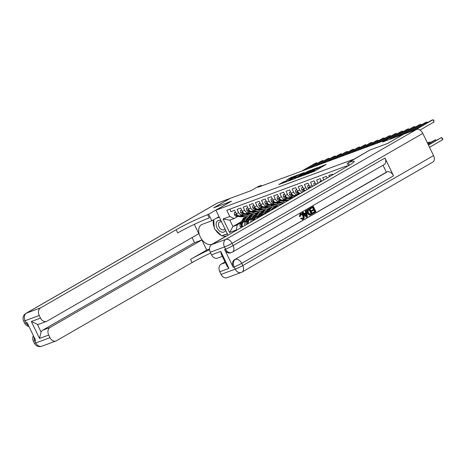 <?xml version="1.0" encoding="UTF-8"?>
<svg xmlns="http://www.w3.org/2000/svg" width="466" height="466" viewBox="0 0 466 466"><rect width="100%" height="100%" fill="white"/><g stroke="black" fill="none" stroke-linecap="round" stroke-linejoin="round"><path stroke-width="0.7" d="M306.779 174.133L314.369 171.284L326.107 164.475L318.627 167.306L320.189 166.921L319.309 167.568L312.703 170.719L314.265 170.335L313.385 170.981L306.779 174.133M283.485 181.915L278.755 184.559L286.077 181.886L299.055 174.488L290.493 177.75L286.573 180.138L296.714 175.589L288.437 180.476L284.487 182.2L286.753 180.738L283.485 181.915L283.864 182.701M403.591 134.214L382.633 141.967L389.774 137.854L386.71 138.984L383.466 140.854L258.048 187.256L261.292 185.386L258.228 186.517L251.092 190.629L230.14 198.382L213.917 207.731L231.509 201.225L215.933 210.201L354.207 159.057L369.777 150.075L387.368 143.569L403.603 134.243M297.704 177.453L305.993 174.383L317.73 167.574L309.168 170.841L297.762 177.563M295.415 178.431L288.093 181.105L299.83 174.296L304.339 172.531L299.143 175.612L301.391 174.814L308.504 170.981L295.415 178.431M336.574 172.601L335.083 173.457M332.829 174.756L332.508 174.103L328.839 175.461L329.445 176.707M327.184 178.012L326.392 176.364L322.722 177.727L323.8 179.963M321.546 181.262L320.276 178.629L316.6 179.987L318.162 183.214M315.919 184.507A3.961 2.977 69.7 0 1 315.721 184.134L314.154 180.895L310.484 182.253L312.051 185.491A3.961 2.977 -110.3 0 0 312.622 186.406M310.467 187.647A3.961 2.977 69.7 0 1 309.605 186.4L308.038 183.155L304.368 184.513L305.935 187.757A3.961 2.977 -110.3 0 0 307.31 189.464M305.277 190.641A3.961 2.977 69.7 0 1 303.488 188.66L301.921 185.421L298.246 186.779L299.813 190.017A3.961 2.977 -110.3 0 0 302.387 192.307M300.704 193.274A3.961 2.977 69.7 0 1 297.366 190.926L295.799 187.681L292.13 189.039L293.697 192.283A3.961 2.977 -110.3 0 0 297.663 194.497A3.961 2.977 -110.3 0 0 298.007 194.339L298.881 193.839M297.663 194.497L295.217 195.405A3.961 2.977 69.7 0 1 291.25 193.186L289.683 189.947L286.013 191.305L287.58 194.543A3.961 2.977 -110.3 0 0 291.547 196.763A3.961 2.977 -110.3 0 0 291.891 196.6L292.759 196.099M291.547 196.763L289.101 197.666A3.961 2.977 69.7 0 1 285.134 195.452L283.567 192.208L279.891 193.565L281.458 196.809A3.961 2.977 -110.3 0 0 285.431 199.023A3.961 2.977 -110.3 0 0 285.775 198.865L286.642 198.365M285.431 199.023L282.984 199.931A3.961 2.977 69.7 0 1 279.012 197.712L277.445 194.473L273.775 195.831L275.342 199.069A3.961 2.977 -110.3 0 0 279.309 201.289A3.961 2.977 -110.3 0 0 279.652 201.126L280.526 200.625M279.309 201.289L276.862 202.192A3.961 2.977 69.7 0 1 272.895 199.978L271.329 196.734L267.659 198.097L269.226 201.335A3.961 2.977 -110.3 0 0 273.192 203.555A3.961 2.977 -110.3 0 0 273.536 203.392L274.404 202.891M273.192 203.555L270.746 204.458A3.961 2.977 69.7 0 1 266.779 202.238L265.212 198.999L261.537 200.357L263.104 203.601A3.961 2.977 -110.3 0 0 267.076 205.815A3.961 2.977 -110.3 0 0 267.42 205.657L268.288 205.151M267.076 205.815L264.63 206.723A3.961 2.977 69.7 0 1 260.657 204.504L259.09 201.265L255.42 202.623L256.987 205.861A3.961 2.977 -110.3 0 0 260.954 208.081A3.961 2.977 -110.3 0 0 261.298 207.918L262.172 207.417M260.954 208.081L258.508 208.984A3.961 2.977 69.7 0 1 254.541 206.77L252.974 203.525L249.304 204.883L250.871 208.127A3.961 2.977 -110.3 0 0 254.838 210.341A3.961 2.977 -110.3 0 0 255.182 210.183L256.05 209.683M254.838 210.341L252.391 211.249A3.961 2.977 69.7 0 1 248.425 209.03L246.858 205.791L243.182 207.149L244.749 210.387A3.961 2.977 -110.3 0 0 248.722 212.607A3.961 2.977 -110.3 0 0 249.065 212.444L249.997 212.094M248.722 212.607L246.275 213.51A3.961 2.977 69.7 0 1 242.303 211.296L240.736 208.052L237.066 209.409L238.633 212.653A3.961 2.977 -110.3 0 0 242.6 214.867A3.961 2.977 -110.3 0 0 242.943 214.71L243.817 214.209M244.883 225.451A3.961 2.977 -110.3 0 1 246.036 221.1L247.05 220.517M252.467 217.395L254.127 216.44M242.588 226.779A3.961 2.977 69.7 0 1 243.59 222.008L247.434 219.789M252.852 216.667L254.244 215.863M250.772 222.055A3.961 2.977 -110.3 0 1 252.153 218.839L253.166 218.257M258.583 215.135L260.244 214.174M248.39 223.43A3.961 2.977 69.7 0 1 249.706 219.742L253.551 217.529M258.968 214.407L260.366 213.603M256.982 218.478A3.961 2.977 -110.3 0 1 258.275 216.574L259.288 215.991M264.7 212.869L266.36 211.913M254.448 219.94A3.961 2.977 69.7 0 1 255.828 217.482L259.667 215.263M265.084 212.141L266.482 211.337M261.03 216.142A3.961 2.977 69.7 0 1 261.944 215.216L265.789 213.003M271.206 209.881L272.598 209.071M228.008 235.179L215.933 210.201M236.466 230.303L236.314 229.983L229.587 232.476L223.063 218.973L229.79 216.486L226.785 210.271L346.698 165.908L347.024 166.578M229.744 209.176L230.95 211.675L234.619 210.317L236.186 213.556A3.961 2.977 69.7 0 0 240.153 215.775L242.6 214.867M247.65 218.024L247.126 218.327M241.604 221.507L232.913 226.523L237.194 224.938L240.934 222.783M246.345 219.661L248.011 218.7M261.566 185.951L261.292 185.386M390.374 139.101L389.774 137.854M237.695 216.469L234.101 218.542L229.82 220.127L232.913 226.523L229.587 232.476M250.83 213.818L251.29 214.774M272.581 209.071L271.439 209.49M266.465 211.331L265.323 211.756M260.343 213.597L259.207 214.016M229.79 216.486L234.101 218.542M237.194 224.938L236.314 229.983M254.226 215.857L253.085 216.282M223.063 218.973L229.82 220.127M315.604 170.573L314.573 170.981M321.4 167.23L320.497 167.568M303.401 175.303L302.568 175.781M304.985 174.703L316.111 168.348L311.113 170.597L304.234 174.564L303.354 175.204L305.055 174.849M293.231 179.241L293.912 178.845M294.594 178.193L297.803 177.004L300.739 175.268L294.594 178.193M429.53 147.297L442.636 139.736L441.564 137.517L428.336 144.827M428.458 145.072L441.564 137.517L442.7 138.757L442.636 139.736M420 130.078L434.05 121.976L432.978 119.756L415.62 129.764M434.05 121.976L433.683 120.106L432.978 119.756L431.452 120.321L414.088 130.334M221.035 220.756A6.431 4.206 -120 0 0 220.558 220.569A6.431 4.206 -120 0 0 216.148 224.694A6.431 4.206 -120 0 0 221.414 232.039A6.431 4.206 -120 0 0 225.573 230.14M221.635 222.002A4.404 2.878 -120 0 0 221.461 221.938A4.404 2.878 -120 0 0 219.556 222.049A4.404 2.878 -120 0 0 218.7 226.039A4.404 2.878 -120 0 0 222.049 229.79A4.404 2.878 -120 0 0 223.954 229.68A4.404 2.878 -120 0 0 224.839 228.625M216.102 218.327L219.288 217.144M227.315 233.751L221.7 235.831L214.383 228.748L213.708 219.707M302.521 218.676C303.29 218.03 303.36 217.104 302.737 215.898C302.184 214.622 301.432 214.133 300.488 214.43M300.535 216.212L299.9 216.352L300.628 213.667C301.898 213.119 302.947 213.696 303.774 215.397C304.543 217.051 304.38 218.292 303.284 219.125L301.036 218.438L301.508 217.96L303.011 218.496C303.78 217.849 303.849 216.923 303.226 215.717C302.673 214.442 301.921 213.952 300.978 214.249L300.535 216.212L299.411 216.539L300.139 213.847L300.966 213.504L300.139 213.847M302.795 219.305L300.547 218.618L301.508 217.96M304.444 213.55L305.673 212.84L305.323 210.947L306.395 210.428L307.426 216.649L306.809 217.005L302.684 212.566L303.267 212.234L304.502 213.614L306.162 212.659L305.812 210.766L306.395 210.428M306.809 217.005L306.319 217.185L302.195 212.752L303.267 212.234M313.181 213.329L312.884 212.717L315.08 211.448L314.288 209.811L312.237 210.993L311.94 210.376L313.991 209.199L313.1 207.353L310.315 208.855L310.012 208.244L313.35 206.421L315.925 211.75L312.692 213.51L312.395 212.898L314.591 211.634L313.834 210.073M312.237 210.993L311.748 211.174L311.451 210.556L313.502 209.38L312.645 207.615M224.629 249.514L225.544 249.176A5.936 4.468 69.7 0 0 231.503 252.496L230.583 252.84A5.936 4.468 -110.3 0 1 224.629 249.514L233.216 267.274A5.936 4.468 -110.3 0 1 234.532 259.702L387.287 171.838A5.936 3.885 60 0 1 393.531 175.81L384.945 158.05A5.936 3.885 60 0 1 384.24 164.55L232.406 252.077A5.936 3.885 -120 0 0 233.111 245.57L384.945 158.05M383.023 165.255L386.366 172.175L234.532 259.702M310.513 214.768L309.034 215.036L307.374 213.207C306.546 211.506 306.71 210.265 307.875 209.479L309.756 208.494L312.331 213.818L310.274 214.908L309.523 214.855L307.863 213.026C307.036 211.325 307.199 210.084 308.364 209.298L309.756 208.494M387.549 143.499L369.841 150.052L348.166 162.756A24.745 2.068 154.2 0 1 354.224 161.341A24.745 2.068 154.2 0 1 347.24 166.449L211.628 244.621L225.789 239.384L416.557 129.42L403.772 134.15L387.549 143.499M347.129 163.141L348.399 165.774M228.952 268.375L226.989 265.993L221.263 254.145L220.756 251.419L228.952 268.375L219.777 271.771L221.041 274.392L235.208 269.156L234.13 266.931L233.216 267.274M219.777 271.771A5.936 4.468 -110.3 0 1 221.094 264.199L225.363 262.62M225.026 261.933L221.094 264.199M393.531 175.81L241.697 263.331L242.769 265.55A5.936 0.495 -25.8 0 1 235.208 269.156A5.936 4.468 69.7 0 0 241.161 272.476L226.994 277.719A5.936 4.468 -110.3 0 1 221.041 274.392M416.557 129.42A5.936 3.885 60 0 1 422.808 133.387L433.537 155.586A5.936 3.885 60 0 1 432.832 162.092L242.064 272.057A5.936 3.885 -120 0 0 242.769 265.55L433.537 155.586M222.334 256.358L217.529 258.141A5.936 4.468 -110.3 0 1 211.576 254.815L220.756 251.419M422.808 133.387L232.039 243.351L233.111 245.57A5.936 0.495 -25.8 0 1 225.544 249.176L224.472 246.951L210.312 252.193L211.576 254.815M210.312 252.193A5.936 4.468 -110.3 0 1 211.628 244.621M386.366 172.175L387.287 171.838M310.805 208.675L310.507 208.063L310.012 208.244M310.507 208.063L313.35 206.421M313.991 209.199L313.502 209.38M311.94 210.376L311.451 210.556M315.08 211.448L314.591 211.634M312.884 212.717L312.395 212.898M311.003 214.587L309.785 215.088M309.506 209.426L307.962 210.795L308.416 212.723L310.001 214.238L311.486 213.521L309.506 209.426M310.001 214.238L310.997 213.702L309.051 209.683M308.364 209.298L307.875 209.479M307.863 213.026L307.374 213.207M309.523 214.855L309.034 215.036M311.486 213.521L310.997 213.702M306.611 215.076L306.296 213.37L304.968 214.139L306.82 216.212L306.611 215.076L306.121 215.257L305.824 213.644M305.812 210.766L305.323 210.947M306.162 212.659L305.673 212.84M302.684 212.566L302.195 212.752M303.226 215.717L302.737 215.898M301.036 218.438L300.547 218.618M303.284 219.125L302.533 219.428M299.9 216.352L299.411 216.539M41.765 346.244A5.936 5.936 0 0 1 34.362 343.256A5.936 0.495 -25.8 0 0 35.812 342.918L49.978 337.675A5.936 4.468 69.7 0 0 55.932 341.001L41.765 346.244A5.936 4.468 -110.3 0 1 35.812 342.918L34.74 340.698L35.661 340.355L27.075 322.6L26.154 322.938L25.082 320.719A5.936 4.468 -110.3 0 1 26.399 313.146L40.565 307.904A5.936 4.468 69.7 0 0 39.243 315.476L25.082 320.719A5.936 0.495 154.2 0 1 23.626 321.057A5.936 5.936 0 0 1 26.009 313.327A5.936 3.885 -120 0 1 26.399 313.146L217.168 203.182L229.954 198.452L213.731 207.801L231.445 201.248L207.696 214.727A24.745 2.068 -25.8 0 0 176.177 229.732L40.565 307.904M219.043 216.632L211.849 220.779L202.273 224.321A11.137 7.281 -120 0 0 201.539 224.664A11.137 7.281 -120 0 0 200.496 237.404A11.137 7.281 -120 0 0 211.931 244.3L212.647 244.033M211.849 220.779L208.733 214.343M46.466 321.423L39.127 324.138A5.936 4.468 -110.3 0 1 37.35 324.307L41.084 332.037L39.534 338.45L31.333 321.493L40.513 318.097A5.936 4.468 69.7 0 0 46.466 321.423A5.936 4.468 69.7 0 0 46.979 321.179L198.819 233.658L194.322 224.356M192.05 237.561L194.52 242.681L201.865 239.961L50.031 327.487A5.936 4.468 69.7 0 0 48.709 335.06L39.534 338.45M209.578 249.665A24.745 2.068 -25.8 0 0 190.512 259.393L206.735 250.044L201.865 239.961M206.735 250.044L209.537 249.007M40.513 318.097L39.243 315.476M26.009 313.327L216.777 203.362A5.936 3.885 60 0 1 217.168 203.182M49.978 337.675L48.709 335.06M55.932 341.001A5.936 4.468 69.7 0 0 56.444 340.762L192.062 262.591A24.745 2.068 -25.8 0 1 210.719 253.044M41.084 332.037A5.936 4.468 -110.3 0 1 42.686 330.202L50.031 327.487M194.52 242.681L42.686 330.202M207.696 214.727L209.24 217.919A24.745 2.068 -25.8 0 0 177.721 232.93L176.177 229.732M31.333 321.493L37.35 324.307M227.181 235.656L226.464 235.918A11.137 7.281 60 0 1 221.997 235.72M221.245 235.388A11.137 7.281 60 0 1 215.467 229.796M214.284 227.408A11.137 7.281 60 0 1 213.545 219.801M219.107 216.766L218.269 217.074M222.235 235.633L227.391 233.903M223.243 235.26L222.369 235.761M427.98 144.087L435.448 139.783L427.858 143.837M435.803 140.522L435.448 139.783L436.223 140.278M427.503 143.097L429.326 142.043L427.38 142.852M429.687 142.782L429.326 142.043L430.106 142.544M427.217 122.762L426.862 122.022L409.498 132.029M427.637 122.517L426.862 122.022L425.33 122.587L407.971 132.594M421.101 125.028L420.74 124.282L403.381 134.295M421.52 124.783L420.74 124.282L419.214 124.853L401.849 134.86M414.985 127.288L414.623 126.548L397.265 136.555M415.404 127.049L414.623 126.548L413.097 127.113L395.733 137.121M408.863 129.554L408.507 128.814L391.143 138.821M409.288 129.309L408.507 128.814L406.975 129.379L390.316 138.979M321.26 180.668L319.915 181.163L320.031 182.136M321.185 180.517L319.915 181.163M402.746 131.814L402.385 131.074L389.96 138.239M403.166 131.575L402.385 131.074L400.859 131.639L389.838 137.994M315.138 182.928L313.793 183.429L314.043 185.427A2.621 1.975 69.7 0 0 314.107 185.55M315.068 182.783L313.793 183.429M396.63 134.08L396.269 133.34L382.802 141.105M397.049 133.835L396.269 133.34L394.743 133.905L381.27 141.67M309.022 185.194L307.677 185.689L307.921 187.693A2.621 1.975 69.7 0 0 308.684 188.678M308.952 185.043L307.677 185.689M390.508 136.34L390.153 135.6L376.685 143.365M390.933 136.101L390.153 135.6L388.621 136.165L375.153 143.93M310.327 187.728A2.621 1.975 -110.3 0 1 310.222 187.612L309.482 187.274L309.488 187.885A2.621 1.975 69.7 0 0 309.686 188.101M302.906 187.454L301.56 187.955L301.805 189.959A2.621 1.975 69.7 0 0 303.745 191.468L303.826 191.474M302.83 187.309L301.56 187.955M384.392 138.606L384.036 137.866L370.563 145.631M384.811 138.361L384.036 137.866L382.504 138.431L369.037 146.196M305.213 190.676A2.621 1.975 -110.3 0 1 304.106 189.872L303.366 189.54L303.372 190.145A2.621 1.975 69.7 0 0 304.653 190.996M296.784 189.72L295.438 190.215L295.689 192.219A2.621 1.975 69.7 0 0 297.628 193.734L299.621 193.897A6.285 4.724 69.7 0 1 299.597 193.914M296.714 189.575L295.438 190.215M378.276 140.872L377.914 140.126L364.447 147.891M378.695 140.627L377.914 140.126L376.388 140.697L362.915 148.456M299.37 193.011A2.621 1.975 -110.3 0 1 297.984 192.138L297.244 191.8L297.25 192.411A2.621 1.975 69.7 0 0 298.793 193.303L300.419 193.437M290.668 191.98L289.322 192.481L289.567 194.485A2.621 1.975 69.7 0 0 291.512 195.994L295.421 196.32M296.289 195.009L297.518 195.108M298.654 193.967L299.399 194.025M290.598 191.835L289.322 192.481M372.153 143.132L371.798 142.392L358.331 150.157M372.579 142.893L371.798 142.392L370.266 142.957L356.799 150.722M293.248 195.271A2.621 1.975 -110.3 0 1 291.867 194.404L291.128 194.066L291.134 194.672A2.621 1.975 69.7 0 0 292.671 195.563L296.219 195.86M296.72 195.569L295.124 195.435M284.551 194.246L283.206 194.747L283.45 196.745A2.621 1.975 69.7 0 0 285.39 198.26L290.499 198.685A7.572 5.697 69.7 0 0 291.326 198.679M290.172 197.269L293.318 197.532M292.537 196.227L293.434 196.303A6.285 4.724 69.7 0 0 294.5 196.244M284.476 194.101L283.206 194.747M366.037 145.398L365.682 144.658L352.209 152.417M366.457 145.153L365.682 144.658L364.15 145.223L350.682 152.982M287.132 197.537A2.621 1.975 -110.3 0 1 285.751 196.664L285.011 196.326L285.017 196.937A2.621 1.975 69.7 0 0 286.555 197.829L291.658 198.254A7.572 5.697 69.7 0 0 292.036 198.271M292.52 197.992A7.572 5.697 -110.3 0 1 292.392 197.986L289.007 197.701M278.429 196.512L277.084 197.007L277.334 199.011A2.621 1.975 69.7 0 0 279.274 200.52L284.377 200.951A7.572 5.697 69.7 0 0 286.299 200.695L287.464 200.264A7.572 5.697 69.7 0 0 287.825 200.112M284.056 199.535L287.435 199.815A7.572 5.697 69.7 0 0 289.363 199.565A7.572 5.697 69.7 0 0 290.778 198.702M286.421 198.493L287.318 198.568A6.285 4.724 69.7 0 0 288.378 198.51M278.359 196.361L277.084 197.007M359.921 147.658L359.56 146.918L346.092 154.683M360.34 147.419L359.56 146.918L358.034 147.483L344.56 155.248M281.015 199.798A2.621 1.975 -110.3 0 1 279.629 198.93L278.889 198.592L278.895 199.198A2.621 1.975 69.7 0 0 280.439 200.095L285.541 200.52A7.572 5.697 69.7 0 0 287.464 200.264M289.363 199.565L288.198 199.996A7.572 5.697 -110.3 0 1 286.275 200.246L282.885 199.966M283.771 203.036A7.572 5.697 -110.3 0 1 285.07 202.279A7.572 5.697 -110.3 0 1 285.116 202.261M279.658 205.407A7.572 5.697 -110.3 0 1 282.012 203.409L283.177 202.978A7.572 5.697 69.7 0 0 281.08 204.586M282.035 204.038A7.572 5.697 -110.3 0 1 283.911 202.704L285.07 202.279M283.549 202.861A7.572 5.697 69.7 0 0 283.177 202.978M272.313 198.772L270.967 199.273L271.212 201.271A2.621 1.975 69.7 0 0 273.158 202.786L278.26 203.211A7.572 5.697 69.7 0 0 280.183 202.96L281.348 202.529A7.572 5.697 69.7 0 0 281.709 202.378M277.934 201.795L281.318 202.081A7.572 5.697 69.7 0 0 283.241 201.83A7.572 5.697 69.7 0 0 284.662 200.963M280.299 200.753L281.202 200.829A6.285 4.724 69.7 0 0 282.262 200.77M272.243 198.627L270.967 199.273M353.799 149.924L353.444 149.184L339.976 156.943M354.224 149.679L353.444 149.184L351.912 149.749L338.444 157.514M274.893 202.063A2.621 1.975 -110.3 0 1 273.513 201.19L272.773 200.858L272.779 201.463A2.621 1.975 69.7 0 0 274.317 202.355L279.425 202.78A7.572 5.697 69.7 0 0 281.348 202.529M283.241 201.83L282.081 202.256A7.572 5.697 -110.3 0 1 280.159 202.512L276.769 202.227M276.099 207.457L276.414 206.857A7.572 5.697 -110.3 0 1 278.953 204.539A7.572 5.697 -110.3 0 1 280.59 204.271M272.558 209.496L273.356 207.987A7.572 5.697 -110.3 0 1 275.895 205.669L277.054 205.244A7.572 5.697 69.7 0 0 274.521 207.556L273.903 208.721M274.754 208.232L275.255 207.288A7.572 5.697 -110.3 0 1 277.788 204.97L278.953 204.539M277.427 205.122A7.572 5.697 69.7 0 0 277.054 205.244M266.197 201.038L264.851 201.533L265.096 203.537A2.621 1.975 69.7 0 0 267.035 205.052L272.144 205.477A7.572 5.697 69.7 0 0 274.066 205.221L275.225 204.795A7.572 5.697 69.7 0 0 275.587 204.638M271.818 204.061L275.202 204.347A7.572 5.697 69.7 0 0 277.124 204.091A7.572 5.697 69.7 0 0 278.546 203.228M274.183 203.019L275.08 203.094A6.285 4.724 69.7 0 0 276.146 203.036M266.121 200.887L264.851 201.533M347.683 152.184L347.327 151.444L333.854 159.209M348.102 151.945L347.327 151.444L345.795 152.009L332.328 159.774M268.777 204.329A2.621 1.975 -110.3 0 1 267.397 203.456L266.657 203.118L266.663 203.724A2.621 1.975 69.7 0 0 268.2 204.621L273.303 205.046A7.572 5.697 69.7 0 0 275.225 204.795M277.124 204.091L275.959 204.522A7.572 5.697 -110.3 0 1 274.037 204.772L270.653 204.492M270.897 210.457L271.177 209.933A6.285 4.724 -110.3 0 1 273.28 208.011A6.285 4.724 -110.3 0 1 273.361 207.982L274.521 207.556M269.022 211.535L270.297 209.118A7.572 5.697 -110.3 0 1 272.831 206.805A7.572 5.697 -110.3 0 1 274.474 206.537M265.486 213.579L267.239 210.253A7.572 5.697 -110.3 0 1 269.773 207.935L270.938 207.504A7.572 5.697 69.7 0 0 268.399 209.822L266.826 212.805M271.888 208.937A6.285 4.724 -110.3 0 1 272.761 209.123M267.676 212.315L269.132 209.549A7.572 5.697 -110.3 0 1 271.672 207.236L272.831 206.805M271.311 207.387A7.572 5.697 69.7 0 0 270.938 207.504M273.233 208.22A6.285 4.724 69.7 0 0 272.721 208.279M272.383 208.5A6.285 4.724 -110.3 0 1 273.082 208.512M260.075 203.298L258.729 203.799L258.98 205.797A2.621 1.975 69.7 0 0 260.919 207.312L266.022 207.737A7.572 5.697 69.7 0 0 267.944 207.487L269.109 207.055A7.572 5.697 69.7 0 0 269.47 206.904M265.702 206.327L269.08 206.607A7.572 5.697 69.7 0 0 271.008 206.356A7.572 5.697 69.7 0 0 272.424 205.489M268.067 205.285L268.964 205.36A6.285 4.724 69.7 0 0 270.024 205.296M260.005 203.153L258.729 203.799M341.566 154.45L341.205 153.71L327.738 161.475M341.986 154.205L341.205 153.71L339.679 154.275L326.206 162.04M262.661 206.589A2.621 1.975 -110.3 0 1 261.275 205.716L260.535 205.384L260.541 205.989A2.621 1.975 69.7 0 0 262.084 206.881L267.187 207.312A7.572 5.697 69.7 0 0 269.109 207.055M271.008 206.356L269.843 206.782A7.572 5.697 -110.3 0 1 267.921 207.038L264.531 206.753M264.129 213.958L265.055 212.199A6.285 4.724 -110.3 0 1 267.164 210.271A6.285 4.724 -110.3 0 1 267.245 210.248L268.399 209.822M262.247 215.042L264.181 211.383A7.572 5.697 -110.3 0 1 266.715 209.065A7.572 5.697 -110.3 0 1 268.358 208.797M258.444 217.634A2.621 1.975 -110.3 0 1 258.566 217.36L261.123 212.513A7.572 5.697 -110.3 0 1 263.657 210.201L264.822 209.77A7.572 5.697 69.7 0 0 262.282 212.088L259.748 216.882M265.766 211.203A6.285 4.724 -110.3 0 1 266.639 211.383M260.599 216.393L263.016 211.814A7.572 5.697 -110.3 0 1 265.556 209.496L266.715 209.065M265.195 209.648A7.572 5.697 69.7 0 0 264.822 209.77M267.117 210.481A6.285 4.724 69.7 0 0 266.599 210.539M266.267 210.76A6.285 4.724 -110.3 0 1 266.966 210.778M253.958 205.564L252.613 206.059L252.857 208.063A2.621 1.975 69.7 0 0 254.803 209.578L259.906 210.003A7.572 5.697 69.7 0 0 261.828 209.747L262.993 209.321A7.572 5.697 69.7 0 0 263.354 209.164M259.579 208.587L262.964 208.873A7.572 5.697 69.7 0 0 264.886 208.617A7.572 5.697 69.7 0 0 266.307 207.754M261.944 207.545L262.847 207.62A6.285 4.724 69.7 0 0 263.907 207.562M253.888 205.413L252.613 206.059M335.444 156.716L335.089 155.97L321.622 163.735M335.87 156.471L335.089 155.97L333.557 156.535L320.09 164.3M256.539 208.855A2.621 1.975 -110.3 0 1 255.158 207.982L254.419 207.644L254.424 208.255A2.621 1.975 69.7 0 0 255.962 209.147L261.071 209.572A7.572 5.697 69.7 0 0 262.993 209.321M264.886 208.617L263.727 209.048A7.572 5.697 -110.3 0 1 261.805 209.298L258.414 209.018M258.007 216.224L258.939 214.459A6.285 4.724 -110.3 0 1 261.042 212.537A6.285 4.724 -110.3 0 1 261.123 212.508M256.131 217.302L258.059 213.649A7.572 5.697 -110.3 0 1 260.599 211.331A7.572 5.697 -110.3 0 1 262.236 211.063M252.199 221.234A2.621 1.975 -110.3 0 1 252.444 219.62L255.001 214.779A7.572 5.697 -110.3 0 1 257.541 212.461L258.7 212.03A7.572 5.697 69.7 0 0 256.166 214.348L253.609 219.189A2.621 1.975 69.7 0 0 253.341 220.575M259.649 213.463A6.285 4.724 -110.3 0 1 260.523 213.649M254.069 220.156A2.621 1.975 -110.3 0 1 254.343 218.921L256.9 214.075A7.572 5.697 -110.3 0 1 259.434 211.762L260.599 211.331M259.073 211.913A7.572 5.697 69.7 0 0 258.7 212.03M261.001 212.746A6.285 4.724 69.7 0 0 260.482 212.805M260.144 213.026A6.285 4.724 -110.3 0 1 260.844 213.038M247.842 207.824L246.497 208.325L246.741 210.329A2.621 1.975 69.7 0 0 248.681 211.838L253.789 212.263A7.572 5.697 69.7 0 0 255.712 212.013L256.871 211.581A7.572 5.697 69.7 0 0 257.232 211.43M253.463 210.853L256.848 211.133A7.572 5.697 69.7 0 0 258.77 210.882A7.572 5.697 69.7 0 0 260.191 210.02M255.828 209.811L256.725 209.886A6.285 4.724 69.7 0 0 257.791 209.828M247.766 207.679L246.497 208.325M329.328 158.976L328.973 158.236L315.499 166.001M329.747 158.731L328.973 158.236L327.441 158.801L313.973 166.566M250.423 211.115A2.621 1.975 -110.3 0 1 249.042 210.248L248.302 209.91L248.308 210.516A2.621 1.975 69.7 0 0 249.846 211.407L254.949 211.838A7.572 5.697 69.7 0 0 256.871 211.581M258.77 210.882L257.605 211.314A7.572 5.697 -110.3 0 1 255.683 211.564L252.298 211.279M251.89 218.484L252.822 216.725A6.285 4.724 -110.3 0 1 254.925 214.803A6.285 4.724 -110.3 0 1 255.007 214.774M250.015 219.568L251.943 215.909A7.572 5.697 -110.3 0 1 254.477 213.591A7.572 5.697 -110.3 0 1 256.119 213.323M246.438 224.554L246.374 224.49A2.621 1.975 -110.3 0 1 246.328 221.886L248.885 217.04A7.572 5.697 -110.3 0 1 251.419 214.727L252.584 214.296A7.572 5.697 69.7 0 0 250.044 216.614L247.493 221.455A2.621 1.975 69.7 0 0 247.295 223.348L247.743 223.802M253.533 215.729A6.285 4.724 -110.3 0 1 254.407 215.909M247.988 223.663L248.029 223.074A2.621 1.975 -110.3 0 1 248.227 221.181L250.778 216.34A7.572 5.697 -110.3 0 1 253.318 214.022L254.477 213.591M252.956 214.174A7.572 5.697 69.7 0 0 252.584 214.296M254.879 215.007A6.285 4.724 69.7 0 0 254.366 215.065M254.028 215.286A6.285 4.724 -110.3 0 1 254.727 215.304M241.72 210.09L240.374 210.585L240.625 212.589A2.621 1.975 69.7 0 0 242.565 214.104L247.667 214.529A7.572 5.697 69.7 0 0 249.59 214.278L250.755 213.847A7.572 5.697 69.7 0 0 251.116 213.696M247.347 213.113L250.731 213.399A7.572 5.697 69.7 0 0 252.654 213.143A7.572 5.697 69.7 0 0 254.069 212.28M249.712 212.071L250.609 212.147A6.285 4.724 69.7 0 0 251.669 212.088M241.65 209.945L240.374 210.585M323.212 161.242L322.851 160.496L309.383 168.261M323.631 160.997L322.851 160.496L321.324 161.067L307.851 168.826M244.306 213.381A2.621 1.975 -110.3 0 1 242.92 212.508L242.186 212.17L242.186 212.781A2.621 1.975 69.7 0 0 243.73 213.673L248.832 214.098A7.572 5.697 69.7 0 0 250.755 213.847M252.654 213.143L251.489 213.574A7.572 5.697 -110.3 0 1 249.566 213.83L246.176 213.545M245.774 220.75L246.7 218.985A6.285 4.724 -110.3 0 1 248.809 217.063A6.285 4.724 -110.3 0 1 248.891 217.034M243.893 221.833L245.827 218.175A7.572 5.697 -110.3 0 1 248.361 215.857A7.572 5.697 -110.3 0 1 250.003 215.589M241.097 227.635L240.258 226.75A2.621 1.975 -110.3 0 1 240.211 224.146L242.769 219.305A7.572 5.697 -110.3 0 1 245.302 216.987L246.467 216.556A7.572 5.697 69.7 0 0 243.928 218.874L241.371 223.721A2.621 1.975 69.7 0 0 241.178 225.608L241.767 226.033L241.912 225.34A2.621 1.975 -110.3 0 1 242.104 223.447L244.662 218.606A7.572 5.697 -110.3 0 1 247.201 216.288L248.361 215.857M247.411 217.989A6.285 4.724 -110.3 0 1 248.285 218.175M246.84 216.44A7.572 5.697 69.7 0 0 246.467 216.556M248.762 217.273A6.285 4.724 69.7 0 0 248.244 217.331M247.912 217.552A6.285 4.724 -110.3 0 1 248.611 217.564M235.604 212.356L234.258 212.851L234.503 214.855A2.621 1.975 69.7 0 0 236.448 216.364L241.551 216.795A7.572 5.697 69.7 0 0 243.473 216.539L244.638 216.108A7.572 5.697 69.7 0 0 245 215.956M241.225 215.379L244.609 215.659A7.572 5.697 69.7 0 0 246.531 215.409A7.572 5.697 69.7 0 0 247.953 214.546M243.59 214.337L244.493 214.412A6.285 4.724 69.7 0 0 245.553 214.354M235.534 212.205L234.258 212.851M317.09 163.502L316.734 162.762L303.267 170.527M317.515 163.263L316.734 162.762L315.202 163.327L301.735 171.092M238.184 215.642A2.621 1.975 -110.3 0 1 236.804 214.774L236.064 214.436L236.07 215.042A2.621 1.975 69.7 0 0 237.608 215.933L242.716 216.364A7.572 5.697 69.7 0 0 244.638 216.108M246.531 215.409L245.372 215.84A7.572 5.697 -110.3 0 1 243.45 216.09L240.06 215.81M243.59 222.008L246.036 221.1M249.706 219.742L252.153 218.839M255.828 217.482L258.275 216.574M261.944 215.216L263.884 214.5M236.186 213.556L238.633 212.653M242.303 211.296L244.749 210.387M248.425 209.03L250.871 208.127M254.541 206.77L256.987 205.861M260.657 204.504L263.104 203.601M266.779 202.238L269.226 201.335M272.895 199.978L275.342 199.069M279.012 197.712L281.458 196.809M285.134 195.452L287.58 194.543M291.25 193.186L293.697 192.283M297.366 190.926L299.813 190.017M303.488 188.66L305.935 187.757M309.605 186.4L312.051 185.491M315.721 184.134L318.068 183.266M312.68 172.041L312.43 171.529M313.7 171.634L313.385 170.981M314.824 170.888L314.393 170.003M318.686 168.797L318.354 168.115M319.641 168.249L319.309 167.568M309.5 171.529L309.168 170.841M310.694 170.841L310.408 170.253M300.162 174.983L299.83 174.296M301.351 174.296L301.071 173.707M290.825 178.437L290.493 177.75M292.013 177.75L291.733 177.162M282.571 183.179L282.245 182.503M349.349 165.203L348.166 162.756M235.447 259.364A5.936 4.468 69.7 0 0 234.13 266.931A5.936 0.495 154.2 0 0 241.697 263.331A5.936 3.885 -120 0 0 235.447 259.364M241.673 272.237A5.936 3.885 -120 0 0 242.064 272.057A5.936 5.936 0 0 1 241.161 272.476M225.789 239.384A5.936 4.468 69.7 0 0 224.472 246.951A5.936 0.495 154.2 0 0 232.039 243.351A5.936 3.885 -120 0 0 225.789 239.384M232.016 252.257A5.936 3.885 -120 0 0 232.406 252.077A5.936 5.936 0 0 1 231.503 252.496M190.512 259.393L192.062 262.591M28.607 325.763A5.936 4.468 -110.3 0 1 26.154 322.938A5.936 0.495 -25.8 0 1 24.704 323.276A5.936 5.936 0 0 0 28.974 326.532M33.389 335.666A5.936 5.936 0 0 0 33.29 341.036A5.936 0.495 154.2 0 0 34.74 340.698A5.936 4.468 -110.3 0 1 33.983 336.895M226.464 235.918L211.931 244.3M315.057 185.002L314.037 185.381M309.89 186.913L307.915 187.641M310.129 187.513L309.488 187.885M303.774 189.179L301.799 189.907M304.013 189.773L303.372 190.145M297.652 191.439L295.683 192.173M298.793 193.303L297.628 193.734M297.896 192.039L297.25 192.411M291.535 193.705L289.561 194.433M292.671 195.563L291.512 195.994M291.774 194.305L291.134 194.672M285.419 195.965L283.445 196.699M291.658 198.254L290.499 198.685M292.788 197.84L292.392 197.986M286.555 197.829L285.39 198.26M285.658 196.565L285.017 196.937M279.297 198.231L277.328 198.959M285.541 200.52L284.377 200.951M287.435 199.815L286.275 200.246M280.439 200.095L279.274 200.52M279.542 198.831L278.895 199.198M273.181 200.491L271.206 201.225M279.425 202.78L278.26 203.211M281.318 202.081L280.159 202.512M274.317 202.355L273.158 202.786M273.42 201.091L272.779 201.463M275.255 207.288L276.414 206.857M267.065 202.757L265.09 203.485M273.303 205.046L272.144 205.477M275.202 204.347L274.037 204.772M268.2 204.621L267.035 205.052M267.303 203.357L266.663 203.724M269.132 209.549L270.297 209.118M260.943 205.023L258.974 205.751M267.187 207.312L266.022 207.737M269.08 206.607L267.921 207.038M262.084 206.881L260.919 207.312M261.187 205.617L260.541 205.989M263.016 211.814L264.181 211.383M261.123 212.513L262.282 212.088M258.566 217.36L259.568 216.987M254.826 207.283L252.852 208.011M261.071 209.572L259.906 210.003M262.964 208.873L261.805 209.298M255.962 209.147L254.803 209.578M255.065 207.883L254.424 208.255M256.9 214.075L258.059 213.649M255.001 214.779L256.166 214.348M254.343 218.921L254.727 218.781M252.444 219.62L253.609 219.189M248.71 209.549L246.735 210.277M254.949 211.838L253.789 212.263M256.848 211.133L255.683 211.564M249.846 211.407L248.681 211.838M248.949 210.143L248.308 210.516M250.778 216.34L251.943 215.909M248.885 217.04L250.044 216.614M248.227 221.181L248.605 221.041M246.328 221.886L247.493 221.455M248.005 222.94L247.295 223.348M242.594 211.809L240.619 212.543M248.832 214.098L247.667 214.529M250.731 213.399L249.566 213.83M243.73 213.673L242.565 214.104M242.833 212.409L242.186 212.781M240.293 226.791L242.343 226.033M244.662 218.606L245.827 218.175M242.769 219.305L243.928 218.874M242.104 223.447L242.489 223.307M240.211 224.146L241.371 223.721M241.883 225.2L241.178 225.608M236.472 214.075L234.497 214.803M242.716 216.364L241.551 216.795M244.609 215.659L243.45 216.09M237.608 215.933L236.448 216.364M236.716 214.675L236.07 215.042M314.643 171.127L314.265 170.335M320.567 167.713L320.189 166.921M309.995 215.024L310.484 214.843M24.704 323.276L23.626 321.057M34.362 343.256L33.29 341.036"/></g></svg>
